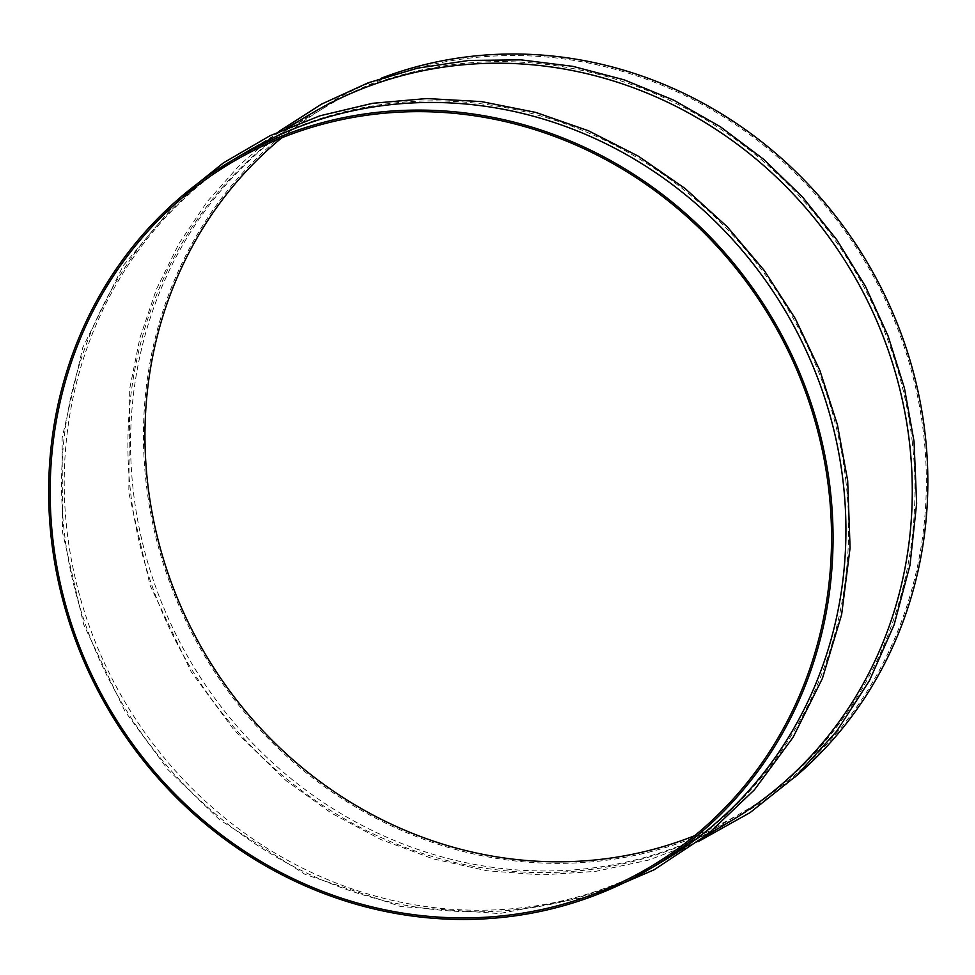 <?xml version="1.0" encoding="UTF-8"?>
<svg xmlns="http://www.w3.org/2000/svg" width="975" height="975" viewBox="0 0 975 975"><rect width="100%" height="100%" fill="white"/><g stroke="black" fill="none" stroke-linecap="round" stroke-linejoin="round"><path stroke-width="0.73" stroke-dasharray="4.88 3.66" d="M281.799 137.792A409.671 383.833 59.4 0 1 327.039 106.104A409.671 383.833 59.4 0 1 923.557 433.558A409.671 383.833 59.4 0 1 744.254 811.261A409.671 383.833 59.4 0 1 694.7 835.648M663.134 861.083A411.243 385.308 59.4 0 1 64.338 532.362A411.243 385.308 59.4 0 1 244.323 153.209M845.812 480.346A411.243 385.308 59.4 0 1 665.815 859.499A411.243 385.308 59.4 0 1 67.019 530.778A411.243 385.308 59.4 0 1 247.004 151.625A411.243 385.308 59.4 0 1 845.812 480.346M729.495 821.828A411.243 385.308 59.4 0 1 130.687 493.106A411.243 385.308 59.4 0 1 310.684 113.953M912.173 441.078A411.243 385.308 59.4 0 1 732.176 820.231A411.243 385.308 59.4 0 1 133.368 491.522A411.243 385.308 59.4 0 1 313.365 112.369A411.243 385.308 59.4 0 1 912.173 441.078M795.027 776.99A411.243 385.308 59.4 0 1 745.058 812.614A411.243 385.308 59.4 0 1 146.25 483.905A411.243 385.308 59.4 0 1 326.235 104.752A411.243 385.308 59.4 0 1 381.53 78.097M232.257 162.191L327.039 106.104M181.472 196.462L123.252 265.578L82.765 347.551L62.132 437.97L62.473 532.021L83.765 624.768L124.873 711.189L167.858 769.531L219.631 819.817L305.151 874.429L400.628 906.518L499.346 913.575L595.006 895.342M665.815 859.499L705.632 835.941M278.277 131.844L240.313 164.373L206.993 201.898L178.864 243.799L156.378 289.368L139.912 337.874L129.736 388.501L128.822 492.765L150.113 585.512L191.234 671.921L234.207 730.275L285.992 780.561L331.463 813.187L380.908 839.548L433.168 858.89L487.098 870.773L541.6 874.941L595.628 871.382L648.143 860.194L698.222 841.608M732.176 820.231L745.058 812.614M313.365 112.369L326.235 104.752M247.004 151.625L286.833 128.066M649.46 867.348L744.254 811.261"/><path stroke-width="1.46" d="M694.7 835.648A409.671 383.833 59.4 0 1 147.737 483.807A409.671 383.833 59.4 0 1 281.799 137.792M52.942 539.894A409.671 383.833 59.4 0 1 232.257 162.191A409.671 383.833 59.4 0 1 828.762 489.645A409.671 383.833 59.4 0 1 649.46 867.348A409.671 383.833 59.4 0 1 52.942 539.894M830.261 489.548A411.243 385.308 59.4 0 1 650.264 868.701A411.243 385.308 59.4 0 1 51.456 539.992A411.243 385.308 59.4 0 1 231.453 160.838A411.243 385.308 59.4 0 1 830.261 489.548M231.453 160.838L244.323 153.209A411.243 385.308 59.4 0 1 843.131 481.93A411.243 385.308 59.4 0 1 663.134 861.083L650.264 868.701M286.833 128.066L310.684 113.953A411.243 385.308 59.4 0 1 909.492 442.674A411.243 385.308 59.4 0 1 729.495 821.828L705.632 835.941M381.53 78.097A411.243 385.308 59.4 0 1 925.043 433.461A411.243 385.308 59.4 0 1 795.027 776.99M595.006 895.342L654.079 869.797L707.716 834.295L754.467 789.762L793.077 737.332L822.425 678.405L841.62 614.616L850.078 547.938L847.677 480.687L837.428 424.759L819.853 370.403L795.307 318.642L764.254 270.477L727.277 226.822L685.096 188.516L638.503 156.28L588.413 130.748L535.75 112.405L481.54 101.607L426.818 98.548L372.633 103.301L320.019 115.781L270.002 135.744L223.519 162.813L181.472 196.462M698.222 841.608L750.043 812.638L796.551 775.576L836.684 731.238L869.481 680.599L894.124 624.804L909.98 565.244L916.634 503.502L914.038 441.431L904.41 388.05L888.115 336.046L865.447 286.333L836.782 239.765L802.62 197.145L763.559 159.242L720.281 126.689L673.53 100.072L624.134 79.84L572.934 66.361L520.845 59.853L468.743 60.462L417.568 68.153L368.197 82.802L321.494 104.154L278.277 131.844"/></g></svg>
